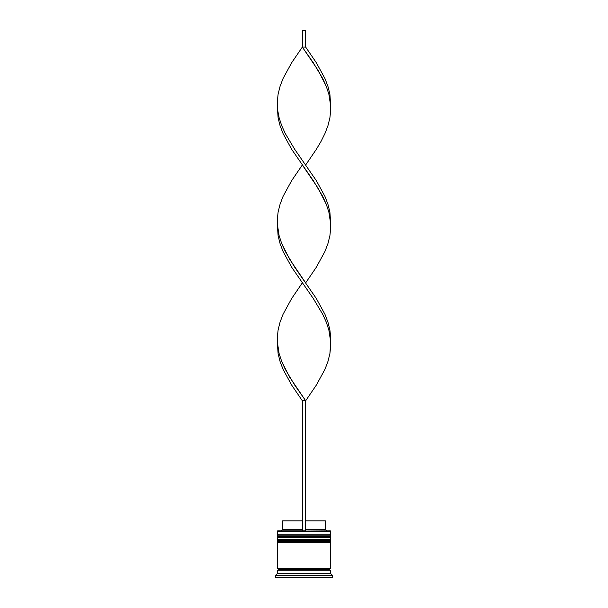 <?xml version="1.0" encoding="UTF-8"?>
<svg xmlns="http://www.w3.org/2000/svg" width="608" height="608" viewBox="0 0 608 608"><rect width="100%" height="100%" fill="white"/><g stroke="black" fill="none" stroke-linecap="round" stroke-linejoin="round"><path stroke-width="0.91" d="M329.688 535.222L278.312 535.222A1.003 1.003 0 0 0 277.309 536.226L330.691 536.226A1.003 1.003 0 0 0 329.688 535.222L278.312 535.222L329.688 535.222A1.003 1.003 0 0 1 330.691 536.226L277.309 536.56A1.003 1.003 0 0 0 278.312 537.563A1.003 1.003 0 0 1 277.309 536.56L330.691 536.56L277.309 536.226A1.003 1.003 0 0 1 278.312 535.222L277.309 534.227L278.312 535.222L329.688 535.222L330.691 534.227L277.309 534.227L330.691 534.227L330.357 530.89L277.309 531.225L330.691 531.225L330.691 534.227L329.688 535.222M329.688 537.563A1.003 1.003 0 0 0 330.691 536.56L330.691 536.56A1.003 1.003 0 0 1 329.688 537.563M329.688 540.231L278.312 540.231A1.003 1.003 0 0 0 277.309 541.234L330.691 541.234A1.003 1.003 0 0 0 329.688 540.231L278.312 540.231L329.688 540.231A1.003 1.003 0 0 1 330.691 541.234L277.309 541.568A1.003 1.003 0 0 0 278.312 542.564A1.003 1.003 0 0 1 277.309 541.568L330.691 541.568L277.309 541.234A1.003 1.003 0 0 1 278.312 540.231L277.309 539.228L278.312 540.231L329.688 540.231L330.691 539.228L277.309 539.228L330.691 539.228L330.691 537.563L277.309 537.563L277.309 539.228L277.309 537.563L330.691 537.563L330.691 539.228L329.688 540.231M329.688 542.564A1.003 1.003 0 0 0 330.691 541.568L330.691 541.568A1.003 1.003 0 0 1 329.688 542.564M277.476 570.258A0.836 0.836 0 0 0 278.312 569.422L329.688 569.422A0.836 0.836 0 0 0 330.524 570.258A0.836 0.836 0 0 1 329.688 569.422A0.836 0.836 0 0 1 330.524 568.594A0.836 0.836 0 0 0 329.688 569.422L278.312 569.422A0.836 0.836 0 0 1 277.476 570.258M277.643 530.89L277.309 534.227L277.643 530.89L302.328 530.89L277.643 530.89M332.363 575.267L330.691 573.595L277.309 573.595L275.637 575.267L332.363 575.267L275.637 575.267L275.637 577.6L332.363 577.6L332.363 575.267L332.363 577.6L275.637 577.6L275.637 575.267L277.309 573.595L330.691 573.595L330.691 570.258L277.309 570.258L277.309 573.595L277.309 570.258L330.691 570.258L330.691 573.595L332.363 575.267M330.691 568.594L330.691 542.564L277.309 542.564L277.309 568.594L330.691 568.594L277.309 568.594L277.309 542.564L330.691 542.564L330.691 568.594M277.476 568.594A0.836 0.836 0 0 1 278.312 569.422A0.836 0.836 0 0 0 277.476 568.594M325.356 520.881L325.356 529.218L327.02 530.89L325.356 529.218L305.672 529.218L325.356 529.218L325.356 520.881L305.672 520.881L325.356 520.881M302.328 529.218L282.644 529.218L302.328 529.218M302.328 520.881L282.644 520.881L302.328 520.881M330.691 341.818L329.901 353.605L327.948 361.464L324.953 369.322L316.38 385.039L305.672 400.763L294.667 385.039L285.281 369.322L281.717 361.464L279.133 353.605L277.309 341.818L278.099 353.605L280.052 361.464L283.047 369.322L291.62 385.039L302.328 400.763L302.328 530.89L305.672 530.89L305.672 400.763L305.672 530.89L302.328 530.89L302.328 400.763L305.672 400.763L316.38 385.039L324.953 369.322L327.948 361.464L329.901 353.605L330.722 345.747L330.372 337.888L328.867 330.022L326.283 322.164L322.719 314.306L313.333 298.589L291.62 267.148L283.047 251.431L280.052 243.572L278.099 235.714L277.309 223.919L278.099 235.714L280.052 243.572L283.047 251.431L291.62 267.148L313.333 298.589L322.719 314.306L326.283 322.164L328.867 330.022L330.691 341.818L330.722 337.888L329.901 330.022L327.948 322.164L324.953 314.306L316.38 298.589L294.667 267.148L285.281 251.431L281.717 243.572L279.133 235.714L277.309 223.919M330.691 106.028L329.901 94.24L327.948 86.382L324.953 78.523L316.38 62.799L305.672 47.082L302.328 47.082L313.333 62.799L322.719 78.523L326.283 86.382L328.867 94.24L330.691 106.028M305.672 164.973L316.38 149.256L321.039 141.398L324.953 133.54L327.948 125.681L329.901 117.815L330.722 109.957L330.372 102.098L328.867 94.24L326.283 86.382L318.341 70.665L302.328 47.082L291.62 62.799L283.047 78.523L280.052 86.382L278.099 94.24L277.278 102.098L277.628 109.957L279.133 117.815L281.717 125.681L285.281 133.54L294.667 149.256L316.38 180.698L324.953 196.414L327.948 204.273L329.901 212.131L330.691 223.919L329.901 212.131L327.948 204.273L324.953 196.414L316.38 180.698L294.667 149.256L285.281 133.54L281.717 125.681L279.133 117.815L277.628 109.957L277.278 102.098L278.099 94.24L280.052 86.382L283.047 78.523L291.62 62.799L302.328 47.082L302.328 30.4L302.328 47.082L305.672 47.082L305.672 30.4L305.672 47.082M302.328 282.872L291.62 298.589L283.047 314.306L280.052 322.164L278.099 330.022L277.278 337.888L277.628 345.747L279.133 353.605L281.717 361.464L289.659 377.18L305.672 400.763L302.328 400.763M277.309 106.028L278.099 117.815L280.052 125.681L283.047 133.54L291.62 149.256L313.333 180.698L322.719 196.414L326.283 204.273L328.867 212.131L330.691 223.919M305.672 282.872L316.38 267.148L324.953 251.431L327.948 243.572L329.901 235.714L330.722 227.848L330.372 219.99L328.867 212.131L326.283 204.273L318.341 188.556L302.328 164.973L291.62 180.698L283.047 196.414L280.052 204.273L278.099 212.131L277.278 219.99L277.628 227.848L279.133 235.714L281.717 243.572L289.659 259.289L305.672 282.872M302.328 30.4L305.672 30.4L302.328 30.4M282.644 520.881L282.644 529.218L280.98 530.89"/></g></svg>

